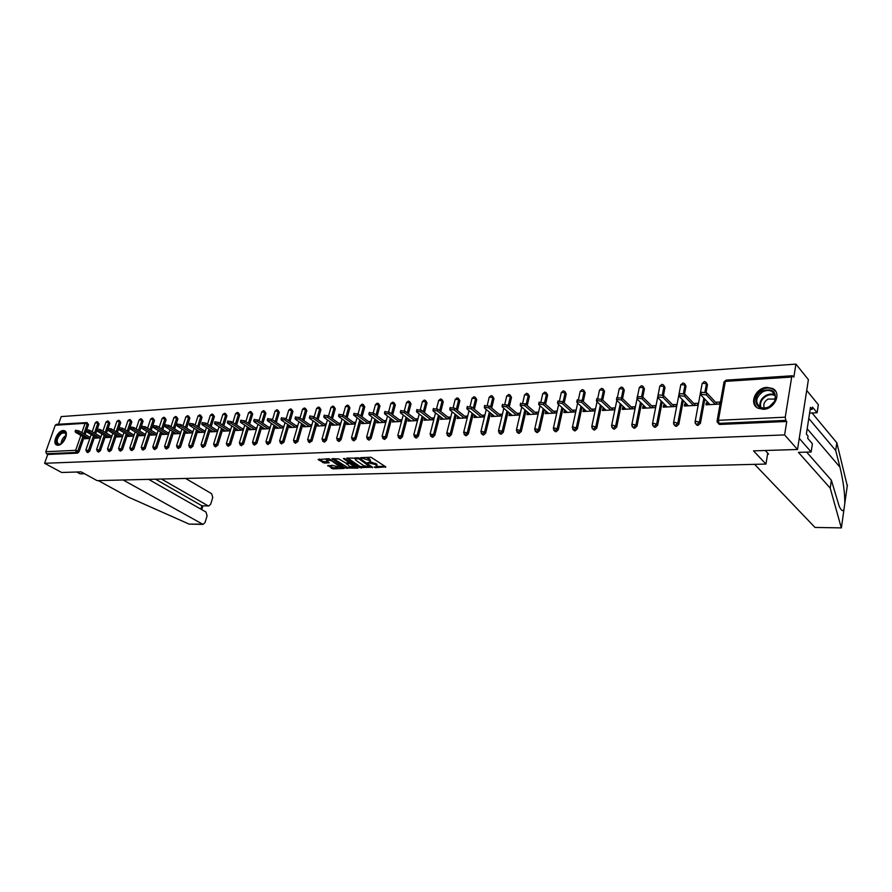 <?xml version="1.0" encoding="UTF-8"?>
<svg xmlns="http://www.w3.org/2000/svg" width="892" height="892" viewBox="0 0 892 892"><rect width="100%" height="100%" fill="white"/><g stroke="black" fill="none" stroke-linecap="round" stroke-linejoin="round"><path stroke-width="1.34" d="M377.138 466.538L374.149 467.062L375.465 467.664L385.768 466.862L371.039 457.239L360.636 457.685L369.734 460.551L370.403 461.866L367.582 462.68L375.387 464.487L377.138 466.538L384.931 466.271M58.013 445.231C63.577 445.331 69.431 432.285 64.525 430.736L63.209 430.535C57.646 430.502 51.836 443.458 56.742 445.03L58.013 445.231M763.385 409.294C774.78 409.25 782.005 392.736 772.55 388.488L767.031 387.396C755.658 387.574 748.555 403.953 758.044 408.224L763.385 409.294M327.866 465.446L333.006 468.869L344.044 468.456L328.981 458.689L318.154 459.592L324.309 463.06L329.248 462.803L326.171 459.804L331.634 460.74L340.911 467.653L332.404 465.301L327.698 465.958M791.683 377.037L725.33 381.386L718.394 420.31L785.25 417.188L791.683 377.037L792.453 375.755L793.835 377.149L795.92 364.114L808.397 379.646L797.526 449.49L753.506 450.861L765.949 464.063L97.105 480.632L81.139 471.879L61.637 472.481L44.6 463.282L784.603 434.917L786.755 421.47L785.796 420.377L718.974 423.388L719.978 424.447L786.755 421.47M797.526 449.49L784.603 434.917M359.688 467.609L372.555 467.23L359.465 458.176L346.743 458.075L359.688 467.609L359.989 466.483L366.434 466.806M357.859 468.166L345.416 468.01L332.002 458.7L338.692 458.889L345.717 463.004L349.218 462.781L343.409 458.566L344.702 458.521L358.015 467.62M765.949 464.063L767.733 453.147M785.25 417.188L785.796 420.377M44.6 463.282L47.744 454.463L46.484 453.772L45.815 451.72L55.248 425.25L56.319 424.369L87.015 422.596L87.26 423.912L83.837 433.757M58.493 424.224L61.213 416.586L795.92 364.114M715.574 402.281L719.677 402.047L719.309 404.109L705.94 404.834L706.319 402.794L708.125 404.712M708.192 402.693L706.319 402.794M87.126 422.663L88.498 424.637L86.847 429.398M86.078 431.594L85.075 434.471M84.116 437.225L79.109 451.642L77.593 453.125L76.344 452.422L46.484 453.772M47.744 454.463L77.593 453.125M719.978 424.447L718.238 423.299M94.719 436.612L89.702 451.151L87.806 452.545M97.719 421.972L99.09 423.945L97.44 428.74M96.715 430.825L95.689 433.813M105.479 435.987L100.461 450.661L98.544 452.066M108.467 421.269L109.839 423.254L108.177 428.115M107.531 430L106.46 433.155M116.406 435.352L111.389 450.17L109.437 451.575M119.372 420.556L120.754 422.552L117.387 432.475M127.5 434.716L122.483 449.657L120.498 451.073M130.455 419.831L131.838 421.838L128.493 431.784M138.773 434.058L133.744 449.144L131.726 450.572M141.694 419.095L143.088 421.113L139.765 431.081M150.213 433.389L145.184 448.62L143.144 450.047M153.123 418.348L154.506 420.388L151.205 430.368M161.831 432.709L156.802 448.096L154.729 449.523M164.719 417.59L166.113 419.641L162.835 429.643M173.639 432.018L168.599 447.55L166.503 448.999M176.505 416.82L177.898 418.883L174.654 428.896M185.625 431.315L180.597 447.003L178.456 448.453M188.468 416.04L189.873 418.103L186.651 428.149M197.812 430.602L192.784 446.446L190.609 447.907M200.633 415.248L202.038 417.322L198.838 427.38M210.2 429.877L205.16 445.888L202.963 447.349M212.998 414.445L214.392 416.531L211.226 426.588M222.777 429.141L217.748 445.309L215.507 446.78M225.553 413.62L226.958 415.717L223.825 425.796M235.577 428.383L230.537 444.729L228.263 446.201M238.32 412.795L239.725 414.903L236.614 424.982M248.578 427.614L243.549 444.138L241.241 445.61M251.299 411.948L252.704 414.066L249.626 424.146M261.802 426.833L256.773 443.525L254.421 445.008M264.5 411.089L265.894 413.208L262.861 423.299M275.238 426.042L270.22 442.911L267.834 444.406M277.914 410.22L279.308 412.349L276.308 422.44M288.919 425.228L283.901 442.287L281.471 443.781M291.561 409.328L292.955 411.468L289.989 421.559M302.823 424.391L297.817 441.651L295.341 443.146M305.432 408.425L306.837 410.576L303.916 420.656M316.972 423.555L311.977 441.005L309.457 442.51M319.559 407.51L320.953 409.673L318.065 419.731M331.367 422.685L326.383 440.358L324.51 442.109L323.807 441.852M333.92 406.574L335.314 408.748L332.471 418.794M346.018 421.805L341.045 439.689L339.15 441.451L338.425 441.183M348.538 405.626L349.92 407.8L347.133 417.824M360.937 420.913L355.964 438.998L354.046 440.782L353.299 440.503M363.412 404.667L364.795 406.852L362.052 416.843M376.112 419.998L371.161 438.307L369.21 440.113L368.441 439.812M378.554 403.686L379.936 405.871L377.238 415.839M391.566 419.062L386.626 437.604L384.653 439.422L383.85 439.109M393.974 402.693L395.346 404.879L392.703 414.802M407.298 418.103L402.37 436.879L400.385 438.719L399.549 438.385M409.673 401.679L411.034 403.875L408.447 413.754M423.321 417.122L418.415 436.155L416.397 438.005L415.527 437.66M425.651 400.642L427.012 402.838L424.481 412.673M439.644 416.129L434.761 435.407L432.72 437.281L431.806 436.902M441.941 399.594L443.279 401.79L440.804 411.558M456.28 415.103L451.408 434.649L449.345 436.534L448.397 436.143M458.533 398.523L459.859 400.731L457.451 410.42M473.228 414.055L468.378 433.869L466.282 435.775L465.301 435.363M475.425 397.442L476.752 399.638L474.399 409.25M490.5 412.985L485.672 433.077L483.542 435.006L482.527 434.571M492.652 396.327L493.967 398.534L491.682 408.057M508.094 411.881L503.3 432.274L501.148 434.226L500.089 433.757M510.213 395.201L511.506 397.408L509.287 406.819M526.046 410.766L521.274 431.46L519.088 433.423L517.984 432.921M528.109 394.063L529.391 396.249L527.25 405.559M544.343 409.606L539.604 430.624L537.397 432.598L536.248 432.074M546.361 392.893L547.632 395.078L545.558 404.254M563.008 408.425L558.303 429.766L556.062 431.773L554.869 431.215M564.971 391.7L566.219 393.885L564.235 402.905M582.052 407.209L577.369 428.896L575.106 430.914L573.857 430.323M583.959 390.484L585.185 392.658L583.279 401.523M601.476 405.96L596.837 428.004L594.529 430.055L593.236 429.42M603.327 389.258L604.542 391.41L602.713 400.084M621.3 404.678L616.695 427.101L614.365 429.163L613.016 428.495M623.095 387.998L624.288 390.138L622.549 398.613M641.538 403.351L636.977 426.175L634.613 428.26L633.197 427.536M643.266 386.715L644.437 388.845L642.786 397.085M662.198 401.991L657.683 425.228L655.274 427.335L653.814 426.566M663.86 385.411L665.008 387.518L663.458 395.502M683.294 400.586L678.823 424.269L676.392 426.398L674.854 425.573M684.9 384.084L686.015 386.169L684.554 393.907M704.836 399.137L700.421 423.276L697.945 425.439L696.351 424.559M706.375 382.724L707.467 384.787L706.085 392.357M686.494 403.898L684.744 403.987L684.365 406.016L697.455 405.303L697.823 403.262L693.82 403.485M665.265 405.079L663.637 405.169L663.247 407.165L676.058 406.462L676.437 404.455L672.512 404.667M644.481 406.228L642.954 406.317L642.563 408.291L655.107 407.611L655.497 405.615L651.651 405.827M624.11 407.365L622.705 407.443L622.304 409.406L634.591 408.726L634.981 406.752L631.224 406.964M604.163 408.469L602.858 408.547L602.457 410.487L614.488 409.829L614.9 407.878L611.21 408.079M584.628 409.551L583.413 409.618L583 411.547L594.797 410.9L595.209 408.971L591.597 409.172M565.472 410.621L564.357 410.677L563.945 412.583L575.507 411.959L575.92 410.041L572.374 410.242M546.696 411.669L545.681 411.725L545.257 413.609L556.597 412.985L557.009 411.089L553.542 411.279M528.287 412.684L527.362 412.74L526.938 414.602L538.054 414L538.478 412.115L535.066 412.305M510.246 413.687L509.41 413.732L508.975 415.583L519.869 414.992M520.304 413.13L516.959 413.319M492.54 414.668L491.793 414.713L491.347 416.553L502.018 415.962M502.452 414.122L499.197 414.301M475.18 415.639L474.499 415.672L474.065 417.489L484.467 416.921M484.902 415.092L481.78 415.271M458.142 416.586L457.094 418.415L467.241 417.869M467.687 416.051L464.676 416.218M441.417 417.512L440.447 419.329L450.348 418.783M450.795 416.988L447.907 417.155M425.016 418.426L424.113 420.221L433.768 419.686M434.226 417.913L431.438 418.069M408.904 419.318L408.068 421.091L417.501 420.578M417.947 418.816L415.282 418.961M393.093 420.199L392.324 421.949L401.523 421.448M401.98 419.708L399.404 419.853M377.561 421.057L376.848 422.797L385.835 422.306M386.292 420.578L383.828 420.712M362.308 421.905L361.661 423.622L370.425 423.142M370.894 421.437L368.519 421.559M347.322 422.741L346.732 424.436L355.284 423.979M355.763 422.273L353.488 422.395M332.605 423.555L332.069 425.239L340.421 424.782M340.889 423.098L338.715 423.221M318.143 424.369L317.663 426.03L325.814 425.584M326.294 423.912L324.197 424.023M303.971 425.183L303.503 426.8L311.464 426.365M311.944 424.703L309.937 424.815M290.045 425.986L289.577 427.558L297.359 427.134M297.828 425.495L295.921 425.595M276.353 426.777L275.896 428.305L283.489 427.892M283.968 426.264L282.14 426.365M262.884 427.558L262.438 429.041L269.852 428.639M270.332 427.023L268.581 427.123M249.649 428.316L249.202 429.766L256.45 429.364M256.929 427.77L255.257 427.859M236.625 429.063L236.19 430.468L243.271 430.089M243.75 428.495L242.156 428.584M223.814 429.799L223.39 431.171L230.303 430.791M230.783 429.219L229.266 429.308M211.214 430.524L210.791 431.862L217.548 431.494M218.038 429.922L216.589 430.011M198.816 431.237L198.403 432.531L205.004 432.174M205.483 430.624L204.112 430.702M186.606 431.929L186.205 433.2L192.65 432.854M193.14 431.315L191.836 431.382M174.609 432.62L174.208 433.858L180.507 433.512M180.998 431.984L179.749 432.051M162.779 433.289L162.389 434.504L168.543 434.17M169.045 432.653L167.852 432.72M151.149 433.958L150.759 435.14L156.78 434.805M157.271 433.3L156.156 433.367M139.698 434.605L139.308 435.764L145.195 435.441M145.686 433.947L144.627 434.003M128.415 435.251L128.035 436.378L133.789 436.065M134.279 434.582L133.276 434.638M117.309 435.887L116.93 436.98L122.55 436.679M123.051 435.207L122.104 435.263M106.371 436.5L106.003 437.582L111.489 437.281M111.991 435.82L111.099 435.865M95.589 437.113L95.232 438.162L100.595 437.872M101.097 436.422L100.261 436.467M84.974 437.716L84.617 438.741L89.869 438.463M90.36 437.024L89.579 437.069M684.744 403.987L686.595 405.893M663.637 405.169L665.499 407.042M642.954 406.317L644.849 408.168M622.705 407.443L624.623 409.272M602.858 408.547L604.809 410.353M583.413 409.618L585.386 411.413M564.357 410.677L566.353 412.45M545.681 411.725L547.688 413.475M527.362 412.74L529.391 414.468M509.41 413.732L511.45 415.449M491.793 414.713L493.845 416.408M474.499 415.672L476.573 417.356M457.551 416.62L459.636 418.281M440.904 417.545L443.001 419.184M424.57 418.448L426.677 420.076M408.525 419.34L410.654 420.957M392.781 420.221L394.922 421.816M377.316 421.08L379.457 422.652M362.13 421.916L364.282 423.488M347.211 422.752L349.374 424.302M332.549 423.566L334.712 425.094M318.132 424.369L309.725 418.504L309.758 415.973L313.627 416.62L325.915 425.228M377.238 466.137L376.781 464.108L376.48 465.245M370.425 461.833L376.781 464.108M370.514 461.465L370.046 459.402L369.734 460.551M366.01 457.418L370.046 459.402M347.69 458.053L359.989 466.483M370.682 466.683L371.719 466.65M370.292 467.096L358.952 458.778L355.072 458.901L355.774 460.216L363.635 465.624L370.292 467.096M357.224 467.073L355.15 467.129M351.782 467.23L347.356 467.363L347.044 468.478M333.374 458.544L347.356 467.363M349.586 466.293L355.094 467.218L349.831 463.606L346.33 463.818L349.586 466.293M355.172 466.906L355.484 465.892M350.534 462.502L349.831 463.606M349.296 462.502L350.132 462.48M341 467.352L341.302 466.36M319.303 459.023L322.982 461.487L328.178 461.833M328.858 465.412L333.307 467.765L337.589 467.642M340.978 467.542L342.974 467.486M701.335 392.859L701.447 392.257L706.787 392.859L717.38 404.21M706.787 392.859L706.408 394.933L701.067 394.32L701.168 395.245L709.999 404.611M706.408 394.933L715.206 404.332M679.526 394.152L679.637 393.573L684.878 394.186L695.649 405.403M684.878 394.186L684.498 396.226L679.247 395.624L679.369 396.539L688.345 405.793M684.498 396.226L693.441 405.514M658.173 395.424L658.285 394.866L663.447 395.479L674.374 406.562M663.447 395.479L663.046 397.509L657.895 396.884L658.028 397.81L667.138 406.953M663.046 397.509L672.122 406.685M637.278 396.661L642.452 396.75L653.535 407.7M642.452 396.75L642.05 398.757L636.977 398.133L637.133 399.047L646.377 408.09M642.05 398.757L651.26 407.822M616.807 397.877L621.902 397.988L633.13 408.815M621.902 397.988L621.501 399.973L616.506 399.348L616.684 400.263L626.039 409.194M621.501 399.973L630.822 408.937M596.77 399.07L601.777 399.203L613.139 409.896M601.777 399.203L601.364 401.177L596.458 400.541L596.648 401.456L606.114 410.287M601.364 401.177L610.797 410.03M769.361 406.819C757.297 413.855 749.837 397.241 762.069 390.975C772.695 387.942 776.899 391.432 774.691 401.456L769.361 406.819M762.638 391.911C755.702 397.364 754.9 402.448 760.252 407.142C763.05 408.458 766.094 408.268 769.383 406.574L774.323 401.612C776.319 397.074 775.494 393.651 771.859 391.343C769.027 390.005 765.949 390.194 762.638 391.911M775.237 399.125L767.99 399.047C764.21 401.59 763.006 404.578 764.366 408.001M775.761 391.454L772.985 389.113C769.462 387.44 765.648 387.674 761.534 389.815C753.974 395.279 752.302 401.077 756.516 407.22M62.039 443.224L60.422 444.227C54.747 446.981 55.293 436.467 60.979 432.854C63.555 431.293 65.25 431.628 66.064 433.88L66.086 436.411M66.209 435.106L64.759 432.732L61.392 433.479C56.999 437.794 56.04 441.362 58.526 444.171L60.935 443.971M65.25 431.193L60.946 432.062C55.772 437.002 54.445 441.35 56.965 445.108M841.401 527.886L815.02 527.44L841.401 527.886L844.78 503.59C844.925 493.365 843.319 481.234 839.963 467.185L835.704 450.482L808.776 418.448M806.669 452.121L831.366 480.253L839.305 506.567C841.513 510.96 843.074 511.796 844.01 509.053M831.366 480.253L830.218 488.147L798.429 452.367L811.151 451.988L799.254 438.351L806.714 390.44L818.343 404.689L817.117 412.74L812.5 407.142L812.155 409.339L810.493 407.321L806.368 434.125L808.052 436.088L807.717 438.318L812.4 443.77L811.151 451.988M841.234 527.585L830.218 488.147M809.601 413.108L817.117 412.74M847.277 485.872L836.819 442.755L835.704 450.482M836.819 442.755L812.088 412.985M754.61 464.342L815.02 527.44M765.269 450.493L768.603 454.095L767.577 454.128M810.17 409.439L812.155 409.339M123.152 479.985L203.008 524.396L205.015 522.589L207.1 515.821L205.974 512.041L148.607 479.35M84.472 473.708L80.113 473.83L76.779 472.013M203.008 524.396L189.115 524.106L128.559 497.19L98.321 480.598M208.728 505.965L201.927 505.775L208.728 505.965L210.679 504.203L212.753 497.491L211.638 493.711L185.581 478.435M207.925 505.731L161.519 479.037M200.878 509.142L201.927 505.775L155.498 479.182M577.124 400.229L582.063 400.397L593.548 410.967M582.063 400.397L581.64 402.348L576.812 401.712L577.024 402.615L586.59 411.346M581.64 402.348L591.184 411.101M557.89 401.378L562.74 401.567L574.359 412.015M562.74 401.567L562.317 403.496L557.556 402.861L557.79 403.764L567.457 412.394M562.317 403.496L571.962 412.149M539.036 402.504L543.808 402.705L555.538 413.041M543.808 402.705L543.373 404.622L538.69 403.987L538.946 404.879L548.703 413.42M543.373 404.622L553.118 413.174M520.549 403.597L525.254 403.831L537.084 414.055M525.254 403.831L524.819 405.726L520.203 405.079L520.471 405.983L530.316 414.423M524.819 405.726L534.643 414.189M502.419 404.678L507.057 404.935L518.999 415.036M507.057 404.935L506.611 406.808L502.073 406.161L502.352 407.053L512.287 415.404M506.611 406.808L516.524 415.17M484.646 405.737L489.217 406.005L501.248 416.007M489.217 406.005L488.771 407.867L484.289 407.22L484.59 408.112L494.603 416.374M488.771 407.867L498.762 416.14M467.218 406.774L471.723 407.064L483.843 416.954M471.723 407.064L471.266 408.904L466.851 408.257L467.163 409.149L477.253 417.322M471.266 408.904L481.334 417.099M450.125 407.8L454.552 408.101L466.761 417.891M454.552 408.101L454.106 409.919L449.746 409.283L450.081 410.164L460.227 418.248M454.106 409.919L464.23 418.025M433.345 408.804L437.716 409.116L450.003 418.805M437.716 409.116L437.258 410.922L432.966 410.275L433.311 411.156L443.525 419.162M437.258 410.922L447.461 418.939M416.876 409.785L421.191 410.119L433.545 419.697M421.191 410.119L420.723 411.903L416.497 411.257L416.854 412.137L427.123 420.054M420.723 411.903L430.992 419.842M400.72 410.755L404.968 411.101L417.4 420.589M404.968 411.101L404.5 412.873L400.33 412.227L400.698 413.096L411.034 420.935M404.5 412.873L414.825 420.723M384.853 411.703L389.046 412.059L401.523 421.437M389.046 412.059L388.577 413.821L384.452 413.174L384.842 414.044L395.223 421.793M388.577 413.821L398.947 421.593M369.277 412.628L373.413 413.007L385.857 422.217M373.413 413.007L372.945 414.747L368.875 414.1L369.277 414.97L379.702 422.641M372.945 414.747L383.359 422.44M353.979 413.542L358.06 413.933L370.47 422.986M364.795 406.852L360.401 405.459L357.592 415.661L353.578 415.014L364.46 423.477M357.592 415.661L368.05 423.276M338.96 414.445L342.985 414.847L355.351 423.745M342.985 414.847L342.506 416.553L338.547 415.906L338.971 416.765L349.486 424.291M342.506 416.553L353.02 424.101M324.197 415.326L328.178 415.739L340.51 424.492M328.178 415.739L327.698 417.434L323.785 416.787L324.22 417.646L334.779 425.094M327.698 417.434L338.246 424.904M313.627 416.62L313.148 418.303L309.279 417.657M313.148 418.303L323.729 425.696M295.453 417.055L299.333 417.489L311.576 425.952M299.333 417.489L298.842 419.151L295.018 418.504L295.486 419.352L306.112 426.655M298.842 419.151L309.457 426.476M281.448 417.891L285.273 418.337L297.493 426.677M285.273 418.337L284.793 419.987L281.013 419.34L281.493 420.177L292.152 427.424M284.793 419.987L295.442 427.235M267.678 418.727L271.469 419.173L283.634 427.38M271.469 419.173L270.978 420.801L267.243 420.165L267.734 421.002L278.416 428.171M270.978 420.801L281.66 427.993M254.142 419.53L257.888 419.987L270.02 428.071M257.888 419.987L257.398 421.615L253.707 420.968L254.209 421.805L264.924 428.907M257.398 421.615L268.102 428.729M240.84 420.333L244.542 420.79L256.628 428.762M244.542 420.79L244.051 422.407L240.405 421.771L240.918 422.596L251.644 429.632M244.051 422.407L254.778 429.465M227.761 421.124L231.418 421.593L243.46 429.442M231.418 421.593L230.916 423.187L227.315 422.552L227.839 423.365L238.588 430.345M230.916 423.187L241.665 430.178M214.894 421.894L218.507 422.373L230.515 430.111M218.507 422.373L218.005 423.956L214.448 423.321L214.983 424.135L225.754 431.048M218.005 423.956L228.776 430.881M202.239 422.652L205.807 423.131L217.771 430.769M205.807 423.131L205.305 424.703L201.782 424.068L202.328 424.882L213.121 431.728M205.305 424.703L216.098 431.572M189.784 423.41L193.319 423.89L205.238 431.416M193.319 423.89L192.817 425.451L189.327 424.815L189.885 425.629L200.689 432.408M192.817 425.451L203.621 432.252M177.53 424.146L181.02 424.637L192.906 432.051M181.02 424.637L180.53 426.186L177.073 425.551L177.642 426.354L188.457 433.077M180.53 426.186L191.345 432.921M165.477 424.871L168.934 425.361L180.775 432.687M168.934 425.361L168.432 426.9L165.02 426.264L165.589 427.067L176.415 433.735M168.432 426.9L179.259 433.579M153.614 425.584L157.025 426.086L168.822 433.311M157.025 426.086L156.524 427.603L153.156 426.978L153.736 427.77L164.574 434.382M156.524 427.603L167.361 434.226M141.94 426.287L145.318 426.789L157.07 433.925M145.318 426.789L144.816 428.305L141.471 427.669L142.062 428.472L152.911 435.017M144.816 428.305L155.654 434.872M130.444 426.978L133.789 427.491L145.496 434.527M133.789 427.491L133.287 428.985L129.976 428.361L130.578 429.152L141.427 435.642M133.287 428.985L144.136 435.497M119.115 427.669L122.438 428.171L134.101 435.129M122.438 428.171L121.925 429.665L118.658 429.041L119.26 429.821L130.12 436.266M121.925 429.665L132.785 436.121M107.977 428.338L111.255 428.851L122.873 435.709M111.255 428.851L110.753 430.323L107.508 429.71L108.122 430.479L118.982 436.868M110.753 430.323L121.613 436.723M97.005 428.996L100.25 429.52L111.823 436.288M100.25 429.52L99.748 430.981L96.537 430.357L97.161 431.137L108.021 437.47M99.748 430.981L110.608 437.325M86.189 429.654L89.412 430.167L100.941 436.868M89.412 430.167L88.899 431.628L85.721 431.003L86.357 431.773L97.217 438.061M88.899 431.628L99.77 437.916M75.552 430.301L78.73 430.814L90.226 437.437M78.73 430.814L78.228 432.263L75.073 431.639L75.72 432.408L86.58 438.641M78.228 432.263L89.089 438.507M375.655 466.94L375.465 467.664M362.163 457.551L361.962 458.31M368.953 462.268L368.753 463.015M792.453 375.755L726.155 380.126L723.981 382.322M726.155 380.126L724.07 381.809L717.123 420.701L718.394 420.31L718.974 423.388L717.224 422.195M45.815 451.72L75.664 450.326L80.882 435.374M81.841 432.609L85.086 423.299L55.248 425.25M88.498 424.637L85.086 423.299L87.015 422.596M82.878 436.511L77.849 450.939L76.344 452.422L75.664 450.326L79.109 451.642M707.467 384.787L706.464 383.705L704.948 391.945M703.833 398.066L699.395 422.228L700.421 423.276M719.041 424.257L717.045 421.191M702.127 383.716L704.267 381.575L705.706 381.999L706.464 383.705L702.216 383.237L695.113 421.715L696.016 424.213L696.92 424.391L699.395 422.228L696.34 421.336L695.035 422.195M686.015 386.169L684.989 385.099L683.428 393.383M682.269 399.527L677.786 423.232L678.823 424.269M665.008 387.518L663.971 386.459L662.343 394.822M661.15 400.943L656.623 424.202L657.683 425.228M644.437 388.845L643.388 387.797L641.694 396.238M640.478 402.314L635.907 425.161L636.977 426.175M624.288 390.138L623.218 389.102L621.468 397.665M620.23 403.652L615.614 426.097L616.695 427.101M604.542 391.41L603.46 390.384L601.632 399.081M600.394 404.946L595.733 427.012L596.837 428.004M585.185 392.658L584.104 391.644L582.186 400.519M580.96 406.206L576.265 427.915L577.369 428.896M566.219 393.885L565.127 392.881L563.12 401.913M561.904 407.432L557.177 428.796L558.303 429.766M547.632 395.078L546.517 394.086L544.443 403.262M543.228 408.625L538.467 429.665L539.604 430.624M529.391 396.249L528.276 395.267L526.124 404.578M524.92 409.796L520.125 430.513L521.274 431.46M511.506 397.408L510.38 396.438L508.161 405.86M506.957 410.933L502.151 431.338L503.3 432.274M493.967 398.534L492.83 397.576L490.533 407.109M489.351 412.037L484.512 432.152L485.672 433.077M476.752 399.638L475.603 398.691L473.251 408.313M472.069 413.119L467.207 432.954L468.378 433.869M459.859 400.731L458.711 399.794L456.291 409.495M455.121 414.178L450.237 433.735L451.408 434.649M443.279 401.79L442.12 400.865L439.644 410.643M438.474 415.204L433.579 434.504L434.761 435.407M427.012 402.838L425.841 401.924L423.299 411.758M422.15 416.218L417.222 435.263L418.415 436.155M411.034 403.875L409.863 402.961L407.265 412.851M406.116 417.2L401.177 435.998L402.37 436.879M395.346 404.879L394.164 403.976L391.51 413.91M390.373 418.17L385.422 436.734L386.626 437.604M379.936 405.871L378.743 404.979L376.045 414.958M374.919 419.117L369.946 437.448L371.161 438.307M362.631 404.366L363.602 405.96L360.847 415.973M359.732 420.043L354.748 438.15L355.964 438.998M349.92 407.8L348.727 406.93L345.929 416.965M344.814 420.946L339.83 438.831L341.045 439.689M335.314 408.748L334.11 407.878L331.267 417.935M330.163 421.838L325.167 439.511L326.383 440.358M320.953 409.673L319.737 408.815L316.861 418.883M315.757 422.708L310.75 440.18L311.977 441.005M306.837 410.576L305.622 409.729L302.7 419.809M301.608 423.555L296.59 440.838L297.817 441.651M292.955 411.468L291.74 410.632L288.774 420.723M287.692 424.391L282.675 441.473L283.901 442.287M279.308 412.349L278.092 411.513L275.093 421.615M274.022 425.216L268.994 442.109L270.22 442.911M265.894 413.208L264.679 412.394L261.635 422.485M260.575 426.019L255.536 442.733L256.773 443.525M252.704 414.066L251.477 413.241L248.4 423.343M247.352 426.811L242.312 443.335L243.549 444.138M239.725 414.903L238.499 414.089L235.388 424.179M234.34 427.58L229.3 443.937L230.537 444.729M226.958 415.717L225.732 414.914L222.587 425.005M221.55 428.35L216.5 444.528L217.748 445.309M214.392 416.531L213.166 415.739L209.999 425.807M208.962 429.097L203.911 445.108L205.16 445.888M202.038 417.322L200.8 416.542L197.6 426.599M196.575 429.832L191.535 445.688L192.784 446.446M189.873 418.103L188.636 417.322L185.413 427.368M184.388 430.546L179.348 446.245L180.597 447.003M177.898 418.883L176.661 418.103L173.405 428.138M172.39 431.26L167.35 446.803L168.599 447.55M166.113 419.641L164.875 418.872L161.597 428.885M160.593 431.951L155.542 447.349L156.802 448.096M154.506 420.388L153.268 419.619L149.968 429.61M148.964 432.642L143.924 447.884L145.184 448.62M143.088 421.113L141.85 420.366L138.516 430.334M137.524 433.311L132.484 448.408L133.744 449.144M131.838 421.838L130.6 421.091L127.244 431.048M126.263 433.969L121.223 448.932L122.483 449.657M120.754 422.552L119.517 421.816L116.15 431.739M115.168 434.627L110.129 449.445L111.389 450.17M109.839 423.254L108.601 422.529L105.211 432.419M104.241 435.263L99.213 449.947L100.461 450.661M99.09 423.945L97.852 423.221L94.441 433.088M93.482 435.898L88.453 450.449L89.702 451.151M697.042 425.25L695.236 423.276M680.73 385.088L682.848 382.991L684.253 383.404L684.989 385.099L680.819 384.619L673.572 422.708L674.475 425.194L675.344 425.361L677.786 423.232L674.753 422.351L673.493 423.165M675.512 426.22L673.728 424.324M659.779 386.426L661.864 384.374L663.247 384.775L663.971 386.459L659.868 385.98L652.487 423.689L653.379 426.153L654.215 426.32L656.623 424.202L653.624 423.332L652.409 424.124M654.438 427.179L652.665 425.35M637.022 398.914L631.837 424.637L632.729 427.09L633.532 427.257L635.907 425.161L632.93 424.302L631.759 425.06M637.613 395.948L639.352 387.318L643.388 387.797L642.675 386.125L641.326 385.734L639.263 387.741M633.799 428.104L632.049 426.354M616.818 400.397L611.611 425.573L612.492 428.015L613.272 428.171L615.614 426.097L612.67 425.25L611.533 425.975M617.509 397.04L619.249 388.622L623.218 389.102L622.527 387.44L621.2 387.061L619.171 389.023M613.584 429.019L611.845 427.335M597.027 401.813L591.797 426.488L592.678 428.918L593.436 429.063L595.733 427.012L592.812 426.175L591.719 426.867M597.796 398.189L599.558 389.904L603.46 390.384L602.78 388.734L601.476 388.366L599.469 390.295M593.782 429.911L592.065 428.283M577.637 403.184L572.385 427.391L573.991 429.944L576.265 427.915L573.366 427.078L572.307 427.747M578.473 399.348L580.257 391.153L584.104 391.644L583.435 390.005L582.153 389.637L580.179 391.532M574.381 430.78L572.675 429.219M558.637 404.522L553.363 428.272L554.935 430.803L557.177 428.796L554.311 427.97L553.285 428.617M559.529 400.53L561.336 392.391L565.127 392.881L564.48 391.242L563.209 390.897L561.258 392.736M555.359 431.639L553.676 430.134M540.006 405.815L534.709 429.13L536.259 431.65L538.467 429.665L535.624 428.84L534.643 429.465M540.942 401.701L542.782 393.595L546.517 394.086L545.882 392.469L544.644 392.123L542.704 393.93M536.716 432.475L535.044 431.014M521.742 407.075L516.423 429.977L517.951 432.475L520.125 430.513L517.315 429.699L516.356 430.301M522.723 402.861L524.596 394.777L528.276 395.267L527.651 393.662L526.436 393.316L524.518 395.1M518.442 433.3L516.78 431.884M503.824 408.302L498.494 430.803L499.999 433.289L502.151 431.338L499.353 430.535L498.427 431.115M504.839 404.02L506.756 395.937L510.38 396.438L509.778 394.833L508.574 394.498L506.678 396.249M500.512 434.103L498.873 432.732M486.263 409.484L480.911 431.617L482.382 434.081L484.512 432.152L481.747 431.36L480.844 431.906M487.3 405.169L489.262 397.074L492.83 397.576L492.239 395.981L491.057 395.658L489.184 397.375M482.94 434.895L481.312 433.568M469.025 410.643L463.662 432.419L465.111 434.861L467.207 432.954L464.464 432.163L463.595 432.698M470.095 406.306L472.091 398.189L475.603 398.691L475.035 397.107L473.864 396.795L472.013 398.479M465.691 435.664L464.085 434.382M452.11 411.781L446.736 433.2L448.163 435.63L450.237 433.735L447.516 432.954L446.669 433.467M453.192 407.421L455.232 399.281L458.711 399.794L458.153 398.222L456.994 397.91L455.165 399.56M448.765 436.433L447.171 435.173M435.508 412.885L430.122 433.969L431.527 436.378L433.579 434.504L430.067 434.226M436.612 408.536L438.697 400.363L442.12 400.865L441.573 399.304L440.436 399.003L438.63 400.62M432.163 437.169L430.58 435.954M419.218 413.955L413.821 434.727L415.215 437.113L417.222 435.263L413.765 434.973M420.333 409.64L422.462 401.422L425.841 401.924L425.306 400.374L424.191 400.073L422.395 401.668M424.748 400.274L425.306 400.374M415.862 437.905L414.301 436.712M403.217 415.003L397.821 435.474L399.181 437.838L401.177 435.998L397.765 435.697M404.344 410.733L406.529 402.459L409.863 402.961L409.339 401.422L408.235 401.132L406.462 402.693M399.861 438.63L398.311 437.47M387.507 416.029L382.111 436.199L383.46 438.552L385.422 436.734L382.055 436.422M388.644 411.803L390.874 403.474L394.164 403.976L393.662 402.448L392.558 402.158L390.808 403.697M384.151 439.332L382.612 438.195M372.087 417.032L366.679 436.913L367.526 439.165L369.946 437.448L366.623 437.125M373.213 412.873L375.499 404.477L378.743 404.979L378.253 403.463L377.171 403.184L375.443 404.689M368.731 440.024L367.192 438.92M356.934 418.013L351.526 437.615L352.831 439.934L354.748 438.15L351.47 437.816M363.122 404.455L362.063 404.176L360.335 405.67M353.578 440.704L352.05 439.622M342.049 418.972L336.641 438.307L337.934 440.603L339.83 438.831L336.585 438.496M343.164 414.981L345.561 406.429L348.727 406.93L348.259 405.425L347.211 405.158L345.505 406.618M338.692 441.373L337.176 440.313M327.431 419.909L322.012 438.987L323.283 441.272L325.167 439.511L321.967 439.165M328.535 415.995L330.977 407.376L334.11 407.878L333.653 406.384L332.616 406.128L330.932 407.566M324.064 442.031L322.57 440.994M313.059 420.823L307.64 439.644L308.9 441.919L310.75 440.18L307.595 439.823M314.151 416.988L316.649 408.302L319.737 408.815L319.303 407.332L318.277 407.075L316.604 408.491M309.702 442.677L308.208 441.651M298.932 421.715L293.524 440.302L294.349 442.488L296.59 440.838L293.468 440.47M300.024 417.969L302.566 409.227L305.622 409.729L305.198 408.257L304.172 408.001L302.522 409.395M295.575 443.302L294.092 442.309M285.05 422.596L279.631 440.949L280.857 443.19L282.675 441.473L279.586 441.105M286.131 418.917L288.729 410.119L291.74 410.632L291.327 409.172L290.324 408.915L288.673 410.287M281.694 443.926L280.211 442.945M271.402 423.455L265.994 441.585L266.808 443.737L268.994 442.109L265.95 441.73M272.473 419.853L275.115 411.011L278.092 411.513L277.691 410.064L276.698 409.818L275.07 411.167M268.046 444.539L266.574 443.58M257.978 424.302L252.57 442.209L253.384 444.339L255.536 442.733L252.525 442.354M259.048 420.756L261.735 411.881L264.679 412.394L264.288 410.944L263.296 410.699L261.679 412.037M254.621 445.141L253.161 444.194M244.776 425.127L239.379 442.811L240.561 445.008L242.312 443.335L239.335 442.956M245.846 421.648L248.567 412.74L251.477 413.241L251.098 411.814L250.117 411.569L248.522 412.885M241.431 445.732L239.981 444.807M231.797 425.941L226.401 443.413L227.204 445.532L229.3 443.937L226.356 443.547M232.857 422.529L235.622 413.587L238.499 414.089L238.131 412.662L237.16 412.427L235.577 413.721M228.452 446.312L227.003 445.398M219.031 426.733L213.634 444.015L214.437 446.112L216.5 444.528L213.601 444.138M220.079 423.388L222.877 414.412L225.732 414.914L225.364 413.498L224.416 413.275L222.844 414.546M215.686 446.892L214.247 445.989M206.476 427.513L201.079 444.595L201.882 446.68L203.911 445.108L201.046 444.718M207.513 424.224L210.345 415.237L213.166 415.739L212.82 414.323L211.872 414.1L210.311 415.36M203.131 447.45L201.703 446.569M194.11 428.283L188.725 445.164L189.528 447.238L191.535 445.688L188.691 445.286M195.147 425.038L198.013 416.04L200.8 416.542L200.466 415.137L199.529 414.914L197.979 416.163M190.776 448.007L189.349 447.126M181.946 429.03L176.571 445.732L177.363 447.795L179.348 446.245L176.527 445.844M182.971 425.852L185.882 416.832L188.636 417.322L188.312 415.94L187.376 415.717L185.837 416.943M178.612 448.553L177.196 447.684M169.982 429.766L164.607 446.29L165.399 448.33L167.35 446.803L164.574 446.39M170.996 426.644L173.929 417.601L176.661 418.103L176.348 416.72L175.423 416.508L173.895 417.712M166.648 449.089L165.243 448.241M158.196 430.49L152.833 446.836L153.614 448.866L155.542 447.349L152.8 446.937M159.2 427.413L162.177 418.37L164.875 418.872L164.563 417.501L163.66 417.278L162.143 418.482M154.874 449.613L153.469 448.776M146.6 431.204L141.237 447.371L142.319 449.445L143.924 447.884L141.204 447.472M147.604 428.171L150.603 419.128L153.268 419.619L152.978 418.259L152.064 418.047L150.57 419.229M143.278 450.137L141.873 449.312M135.171 431.906L129.819 447.907L130.611 449.914L132.484 448.408L129.797 447.996M136.175 428.918L139.197 419.864L141.85 420.366L141.56 419.006L140.657 418.805L139.163 419.965M131.86 450.65L130.466 449.824M123.932 432.587L118.591 448.42L119.372 450.427L121.223 448.932L118.558 448.509M124.925 429.654L127.98 420.6L130.6 421.091L130.321 419.753L129.429 419.541L127.946 420.701M120.621 451.151L119.238 450.348M112.86 433.267L107.519 448.932L108.3 450.928L110.129 449.445L107.497 449.022M113.841 430.379L116.919 421.325L119.517 421.816L119.249 420.478L118.368 420.277L116.885 421.414M109.56 451.642L108.177 450.85M101.944 433.925L96.626 449.445L97.395 451.419L99.213 449.947L96.592 449.523M102.926 431.081L106.036 422.027L108.601 422.529L108.345 421.191L107.464 420.991L106.003 422.117M98.655 452.132L97.273 451.352M91.207 434.582L85.888 449.947L86.669 451.91L88.453 450.449L85.866 450.025M92.177 431.773L95.31 422.73L97.852 423.221L97.596 421.905L96.726 421.704L95.277 422.819M87.918 452.612L86.546 451.843M375.699 463.349L375.387 464.487M370.325 461.933L370.046 462.97M368.942 458.644L368.641 459.793M363.468 457.507L363.256 458.265M385.678 466.795L385.522 467.386M372.488 467.185L372.332 467.754M361.639 466.94L361.327 468.066M370.659 465.925L370.448 466.728M359.164 458.009L358.952 458.778M357.982 457.707L357.781 458.443M356.622 457.741L356.421 458.488M345.717 466.895L345.416 468.01M349.207 461.599L348.995 462.379M354.726 465.368L354.514 466.148M351.693 463.294L351.481 464.074M346.943 462.97L346.743 463.706M340.532 465.836L340.32 466.594M331.846 459.982L331.634 460.74M324.621 461.956L324.309 463.06M322.982 461.487L322.67 462.602M333.307 467.765L333.006 468.869M331.69 467.308L331.378 468.412M760.229 407.131C759.092 402.526 760.943 398.657 765.771 395.524C769.071 393.818 772.138 393.628 774.97 394.966L771.859 391.343M775.226 395.658C772.472 394.264 769.45 394.409 766.183 396.104C761.456 399.17 759.683 402.95 760.854 407.421M61.113 443.87C61.225 440.67 62.663 437.961 65.428 435.764L66.209 435.307M66.164 435.92L61.637 443.525M844.78 503.59L847.389 485.025M807.193 428.751L839.963 467.185M189.115 524.106L202.228 524.173M370.849 466.059L370.615 466.917M355.384 457.786L355.072 458.901M349.486 461.788L349.251 462.669M346.564 462.981L346.33 463.818M326.461 458.778L326.171 459.804M701.067 394.32L701.447 392.257M679.247 395.624L679.637 393.573M657.895 396.884L658.285 394.866M636.977 398.133L637.379 396.126M616.506 399.348L616.918 397.364M596.458 400.541L596.871 398.579M774.524 398.668L775.159 399.415M202.885 505.998L201.759 509.633M576.812 401.712L577.236 399.772M557.556 402.861L557.991 400.932M538.69 403.987L539.125 402.08M520.203 405.079L520.638 403.195M502.073 406.161L502.519 404.288M484.289 407.22L484.746 405.369M466.851 408.257L467.308 406.429M449.746 409.283L450.204 407.466M432.966 410.275L433.423 408.48M416.497 411.257L416.954 409.473M400.33 412.227L400.798 410.454M384.452 413.174L384.931 411.413M368.875 414.1L369.355 412.36M353.578 415.014L354.046 413.286M338.547 415.906L339.027 414.2M323.785 416.787L324.264 415.092M295.018 418.504L295.508 416.843M281.013 419.34L281.504 417.69M267.243 420.165L267.734 418.526M253.707 420.968L254.209 419.352M240.405 421.771L240.896 420.154M227.315 422.552L227.817 420.946M214.448 423.321L214.939 421.726M201.782 424.068L202.283 422.496M189.327 424.815L189.829 423.254M177.073 425.551L177.575 424.001M165.02 426.264L165.522 424.737M153.156 426.978L153.658 425.451M141.471 427.669L141.973 426.164M129.976 428.361L130.477 426.867M118.658 429.041L119.16 427.547M107.508 429.71L108.01 428.227M96.537 430.357L97.038 428.896M85.721 431.003L86.234 429.554M75.073 431.639L75.586 430.2"/></g></svg>

